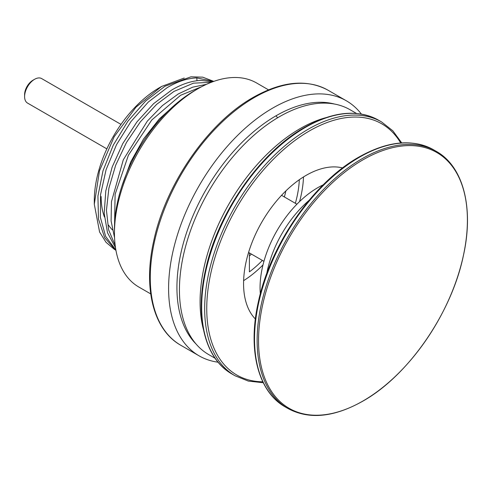 <?xml version="1.0" encoding="UTF-8"?>
<svg xmlns="http://www.w3.org/2000/svg" width="492" height="492" viewBox="0 0 492 492"><rect width="100%" height="100%" fill="white"/><g stroke="black" fill="none" stroke-linecap="round" stroke-linejoin="round"><path stroke-width="0.74" d="M362.967 159.826A147.686 85.27 120 0 0 258.54 340.71A147.686 85.27 120 0 0 362.967 401.005A147.686 85.27 120 0 0 467.4 220.121A147.686 85.27 120 0 0 362.967 159.826M266.726 273.595A81.518 47.066 -60 0 1 308.939 200.478M260.329 293.792A81.518 47.066 -60 0 1 317.703 187.723A81.518 47.066 120 0 1 323.232 184.838M243.62 280.643A88.351 51.008 120 0 0 262.986 264.936M299.573 201.566A88.351 51.008 120 0 0 303.49 176.942M249.401 252.931L249.401 271.867A82.459 47.607 -60 0 0 262.365 260.422M299.308 179.721A82.459 47.607 -60 0 1 295.354 203.288M249.401 256.055A82.459 47.607 120 0 0 251.369 254.075M284.358 196.941A82.459 47.607 120 0 0 285.901 190.89M342.592 167.944A88.351 51.008 120 0 0 306.042 175.41A88.351 51.008 -60 0 0 250.428 246.799A88.351 51.008 -60 0 0 255.373 319.007M114.741 249.647L106.044 242.328L99.593 232.033L94.298 204.242L99.482 170.847L114.162 136.77L135.995 107.164L161.573 86.457L159.439 87.693A92.121 53.185 120 0 0 94.298 200.515L94.298 204.242M101.131 196.572A82.459 47.607 120 0 0 104.427 216.99M108.523 225.121A82.459 47.607 120 0 0 112.385 229.838M218.11 362.21A147.249 85.018 -60 0 1 199.1 355.839A147.249 85.018 -60 0 1 176.523 237.839A147.249 85.018 -60 0 1 272.722 108.08A147.249 85.018 120 0 1 346.35 100.786L328.023 90.208A147.249 85.018 120 0 0 254.395 97.502A147.249 85.018 120 0 0 158.203 227.261A147.249 85.018 120 0 0 180.773 345.255C153.276 329.874 142.938 287.998 153.818 240.52C165.835 183.762 208.294 122.545 253.22 97.385C281.91 81.211 306.848 78.818 328.023 90.208M361.374 114.064A147.249 85.018 120 0 0 346.35 100.786M268.515 89.858L256.658 83.013A117.803 68.013 120 0 0 197.753 88.843A117.803 68.013 120 0 0 197.753 88.849A117.803 68.013 120 0 0 114.458 233.122A117.803 68.013 120 0 0 138.855 287.051L150.712 293.896M194.42 90.768L197.753 88.849L194.426 90.768A113.086 65.295 120 0 0 194.42 90.768A113.086 65.295 120 0 0 114.458 229.272L114.458 233.122M176.899 103.129L159.285 118.953L143.535 138.99L130.792 161.813L121.991 185.804M114.458 229.905L115.11 194.309L128.394 155.244L151.72 120.036L180.595 95.288L201.775 86.635M206.529 84.316L192.735 87.152L178.264 93.947L162.36 105.626L147.348 121.087L123.295 159.808L111.463 201.695L111.1 220.97L114.55 237.685M115.19 245.453L108.597 229.752L106.45 210.256L108.88 188.245L115.694 165.164L126.438 142.532L140.374 121.831L156.573 104.421L173.928 91.438L193.467 83.166L211.339 82.293M212.655 81.795L201.148 80.411C191.818 80.737 181.966 83.966 171.603 90.097L153.639 103.627L136.967 121.868L122.797 143.541L112.145 167.12L105.786 190.945L104.199 213.337L107.508 232.722L115.503 247.734M213.786 81.389L202.722 77.17L190.976 76.814L164.937 86.248L145.614 101.051L127.902 121.216L113.289 145.103L103.006 170.761L97.92 196.099L98.48 219.032L104.661 237.691L115.983 250.563M115.884 250.034L105.632 236.4L100.393 217.433L100.552 194.623L106.069 169.734L116.493 144.722L130.983 121.536L148.369 101.985L167.268 87.594C177.63 81.463 187.483 78.234 196.812 77.908L213.737 81.408M161.573 86.457L184.229 78.037M277.605 117.785L276.055 115.774A140.183 80.934 120 0 0 187.673 229.438A140.183 80.934 120 0 0 196.019 343.976A140.183 80.934 120 0 1 187.673 229.438A140.183 80.934 120 0 1 276.055 115.774A140.183 80.934 120 0 1 334.535 104.058M203.411 329.394A141.364 81.617 -60 0 1 300.046 128.664A141.364 81.617 120 0 1 325.606 117.748M356.485 113.443L350.07 109.734A141.364 81.617 120 0 0 279.388 116.739A141.364 81.617 -60 0 0 187.04 241.308A141.364 81.617 -60 0 0 208.706 354.584L215.121 358.287M120.989 124.39L41.666 78.591A14.139 8.161 120 0 0 34.594 79.292A14.139 8.161 120 0 0 24.6 96.604A14.139 8.161 120 0 0 27.527 103.074L106.856 148.873M24.6 96.604L24.6 94.679A11.777 6.802 120 0 1 32.927 80.251L34.594 79.292M362.087 158.713A148.43 85.694 120 0 0 265.12 289.511A148.43 85.694 120 0 0 287.875 408.452C308.945 419.836 333.92 417.407 362.795 401.171C408.415 375.654 451.607 313.066 463.433 255.459C474.024 207.999 463.458 166.524 436.306 151.364A148.43 85.694 120 0 0 362.087 158.713M433.704 149.863A148.43 85.694 120 0 0 359.486 157.212A148.43 85.694 120 0 0 262.525 288.011A148.43 85.694 120 0 0 285.274 406.952C257.894 391.681 247.408 349.646 258.392 301.737C270.514 244.419 313.472 182.501 358.785 157.145C387.659 140.903 412.634 138.48 433.704 149.863L436.306 151.364M232.027 374.031C204.912 358.914 194.586 317.211 205.57 269.751C217.642 213.27 259.967 152.379 304.591 127.397C333.102 111.364 357.764 108.966 378.569 120.208A146.542 84.606 120 0 0 305.298 127.465A146.542 84.606 120 0 0 209.561 256.603A146.542 84.606 120 0 0 232.027 374.031L235.016 375.759L248.337 381.091L263.281 382.739M401.743 142.92L392.837 130.798L381.564 121.936A146.542 84.606 120 0 0 308.293 129.193A146.542 84.606 120 0 0 212.556 258.331A146.542 84.606 120 0 0 235.016 375.759M400.697 142.994A145.017 83.726 120 0 0 309.29 131.013A145.017 83.726 120 0 0 209.567 279.413A145.017 83.726 120 0 0 262.82 381.804M196.966 80.737L196.812 77.908M287.875 408.452L285.274 406.952M296.922 204.198L281.553 195.324M263.94 261.326L248.571 252.451M381.564 121.936L378.569 120.208M199.1 355.839L180.773 345.255"/></g></svg>

